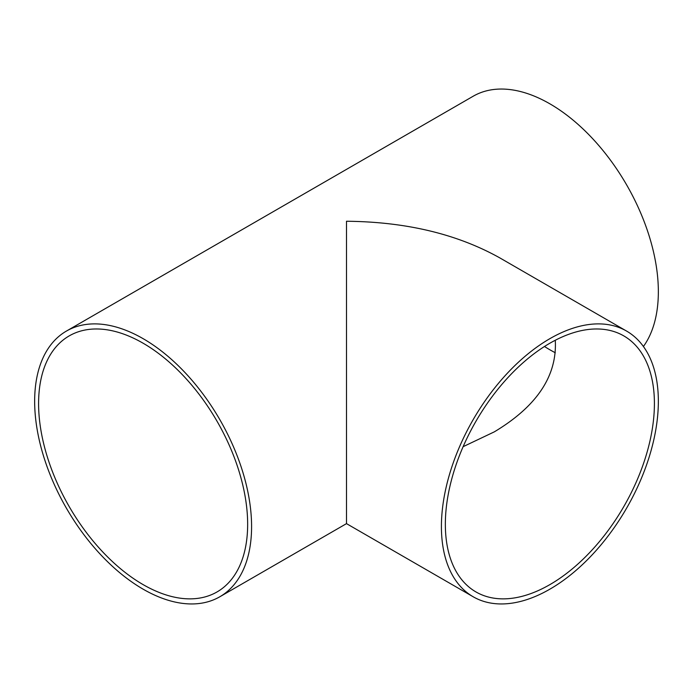<?xml version="1.0" encoding="UTF-8"?>
<svg xmlns="http://www.w3.org/2000/svg" width="693" height="693" viewBox="0 0 693 693"><rect width="100%" height="100%" fill="white"/><g stroke="black" fill="none" stroke-linecap="round" stroke-linejoin="round"><path stroke-width="1.04" d="M445.348 524.272A147.826 85.352 120 0 0 475.97 591.943A147.826 85.352 120 0 0 589.882 552.338A147.826 85.352 120 0 0 654.409 403.569A147.826 85.352 120 0 0 623.795 335.897A147.826 85.352 120 0 0 509.875 375.502A147.826 85.352 120 0 0 445.348 524.272M463.132 446.673L494.326 431.852C536.954 406.271 557.276 375.745 555.275 340.263M658.35 401.299A153.396 88.565 120 0 0 626.576 331.072A153.396 88.565 120 0 0 508.367 372.167A153.396 88.565 120 0 0 441.415 526.541A153.396 88.565 120 0 0 473.18 596.768A153.396 88.565 120 0 0 591.389 555.673A153.396 88.565 120 0 0 658.35 401.299M473.18 596.768L346.5 523.631L346.5 221.249C406.003 221.803 457.137 234.035 499.896 257.935L626.576 331.072M251.585 526.541A153.396 88.565 -120 0 0 184.633 372.167A153.396 88.565 -120 0 0 66.424 331.072A153.396 88.565 -120 0 0 34.65 401.299A153.396 88.565 -120 0 0 101.611 555.673A153.396 88.565 -120 0 0 219.82 596.768A153.396 88.565 -120 0 0 251.585 526.541M643.416 346.5A153.396 88.565 -120 0 0 658.35 291.701A153.396 88.565 -120 0 0 591.389 137.327A153.396 88.565 -120 0 0 473.18 96.232L66.424 331.072M247.652 524.272A147.826 85.352 -120 0 0 183.125 375.502A147.826 85.352 -120 0 0 69.205 335.897A147.826 85.352 -120 0 0 38.591 403.569A147.826 85.352 -120 0 0 103.118 552.338A147.826 85.352 -120 0 0 217.03 591.943A147.826 85.352 -120 0 0 247.652 524.272M544.481 346.5A147.826 85.352 -120 0 0 555.275 352.737M346.5 523.631L219.82 596.768"/></g></svg>
